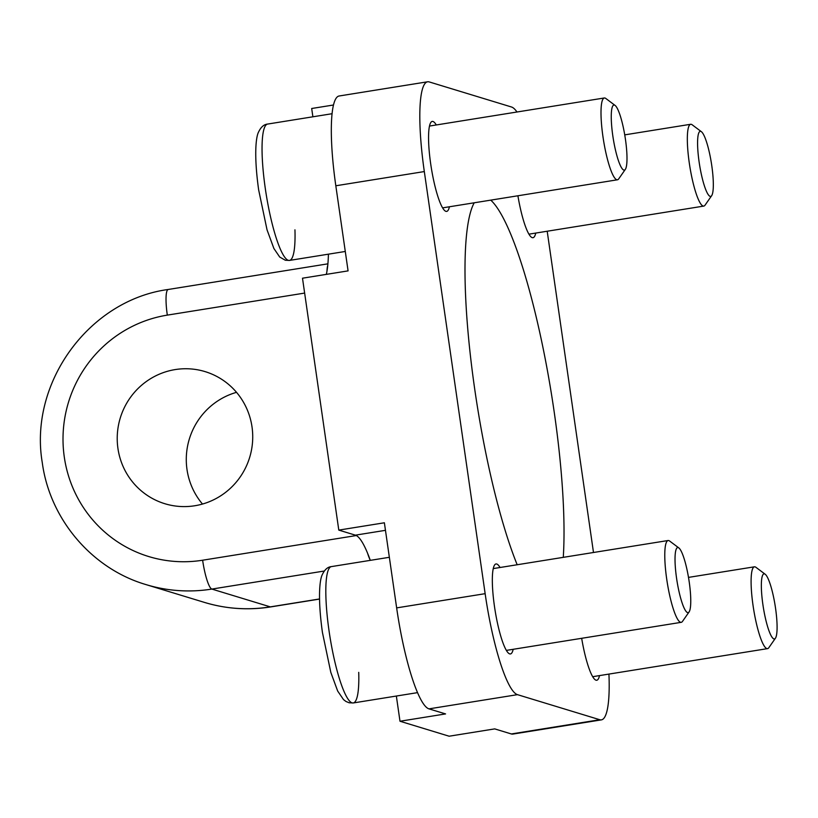 <?xml version="1.0" encoding="UTF-8"?>
<svg xmlns="http://www.w3.org/2000/svg" width="818" height="818" viewBox="0 0 818 818"><rect width="100%" height="100%" fill="white"/><g stroke="black" fill="none" stroke-linecap="round" stroke-linejoin="round"><path stroke-width="1.23" d="M517.17 564.747A207.138 37.567 -99.1 0 1 474.655 388.693A207.138 37.567 -99.1 0 1 474.215 202.792M490.759 200.134A207.138 37.567 -99.1 0 1 554.338 412.967A207.138 37.567 -99.1 0 1 563.275 557.344M608.94 674.083A96.667 17.526 -99.1 0 1 601.404 719.871L512.906 734.073A96.667 17.526 -99.1 0 1 511.322 733.95L494.716 728.889L449.123 736.21L399.992 721.241L445.575 713.92L428.98 708.869A96.667 17.526 -99.1 0 1 396.648 607.886L384.378 522.784L338.795 530.105L302.496 278.202L348.079 270.881L335.82 185.778A96.667 17.526 -99.1 0 1 339.092 96.003L427.589 81.79A96.667 17.526 -99.1 0 1 429.174 81.912L511.516 107.005A96.667 17.526 -99.1 0 1 516.996 112.005M601.404 719.871A96.667 17.526 -99.1 0 1 599.819 719.738L517.477 694.656A96.667 17.526 -99.1 0 1 485.146 593.674L424.317 171.565A96.667 17.526 -99.1 0 1 427.589 81.79M312.885 116.8L311.689 108.497L333.458 105.011M513.183 649.308A45.573 8.262 -99.1 0 1 510.442 653.94A45.573 8.262 -99.1 0 1 494.45 606.271A45.573 8.262 -99.1 0 1 495.994 563.95A45.573 8.262 -99.1 0 1 500.043 567.498M449.409 206.77A45.573 8.262 -99.1 0 1 446.669 211.402A45.573 8.262 -99.1 0 1 430.677 163.743A45.573 8.262 -99.1 0 1 432.221 121.422A45.573 8.262 -99.1 0 1 436.28 124.96M535.739 233.069A45.573 8.262 -99.1 0 1 532.999 237.701A45.573 8.262 -99.1 0 1 517.906 195.778M599.512 675.607A45.573 8.262 -99.1 0 1 596.772 680.239A45.573 8.262 -99.1 0 1 581.67 638.306M547.201 231.228L593.49 552.498M117.935 448.438A69.049 67.638 106.9 0 1 205.093 371.617A69.049 67.638 106.9 0 1 252.016 426.904A69.049 67.638 106.9 0 1 164.858 503.724A69.049 67.638 106.9 0 1 117.935 448.438M202.486 504.052A69.049 67.638 106.9 0 1 186.995 469.471A69.049 67.638 106.9 0 1 236.525 392.333M370.196 560.064A27.618 5.01 -99.1 0 1 367.63 553.357A96.667 17.526 -99.1 0 1 370.196 560.064A96.667 17.526 -99.1 0 1 370.298 560.361M326.965 271.187A27.618 5.01 -99.1 0 1 327.742 265.492A96.667 17.526 -99.1 0 1 326.965 271.187A96.667 17.526 -99.1 0 1 326.31 274.378M399.992 721.241L396.352 696.036M338.795 530.105L355.39 535.156A96.667 17.526 -99.1 0 1 367.63 553.357M328.417 254.173A96.667 17.526 -99.1 0 1 327.742 265.492M762.877 604.461A32.955 5.971 80.9 0 0 773.9 638.889A32.955 5.971 80.9 0 0 775.556 608.326A32.955 5.971 80.9 0 0 764.533 573.899A32.955 5.971 80.9 0 0 762.877 604.461A32.955 5.971 80.9 0 0 775.444 638.204A32.955 5.971 80.9 0 0 775.556 608.326A32.955 5.971 80.9 0 0 765.178 574.236A32.955 5.971 80.9 0 0 762.877 604.461M765.178 574.236L755.904 567.293A41.432 7.515 80.9 0 0 753.02 605.289A41.432 7.515 80.9 0 0 768.818 647.703L775.444 638.204M688.5 577.396L754.421 566.813A41.432 7.515 80.9 0 0 753.02 605.289A41.432 7.515 80.9 0 0 767.56 648.623L592.713 676.69M676.558 578.162A32.955 5.971 80.9 0 0 687.57 612.59A32.955 5.971 80.9 0 0 689.226 582.027A32.955 5.971 80.9 0 0 678.214 547.6A32.955 5.971 80.9 0 0 676.558 578.162A32.955 5.971 80.9 0 0 689.114 611.905A32.955 5.971 80.9 0 0 689.226 582.027A32.955 5.971 80.9 0 0 678.848 547.937A32.955 5.971 80.9 0 0 676.558 578.162M678.848 547.937L669.574 540.995A41.432 7.515 80.9 0 0 666.701 578.991A41.432 7.515 80.9 0 0 682.488 621.404L689.114 611.905M493.254 568.592L668.101 540.514A41.432 7.515 80.9 0 0 666.701 578.991A41.432 7.515 80.9 0 0 681.23 622.324L506.383 650.392M389.358 557.293L331.372 566.608A69.049 12.526 80.9 0 0 329.03 630.739A69.049 12.526 80.9 0 0 353.264 702.959A69.049 12.526 80.9 0 0 358.724 672.365M331.372 566.608A69.049 12.526 80.9 0 0 329.03 630.739A69.049 12.526 80.9 0 0 353.264 702.959L349.112 702.774L345.963 701.476L343.499 699.584L337.66 691.016L330.809 672.376L322.425 632.406C317.496 597.191 319.787 579.083 322.374 574.481C324.695 569.584 327.691 566.956 331.372 566.608M612.784 135.635A32.955 5.971 80.9 0 0 623.807 170.062A32.955 5.971 80.9 0 0 625.463 139.5A32.955 5.971 80.9 0 0 614.441 105.072A32.955 5.971 80.9 0 0 612.784 135.635A32.955 5.971 80.9 0 0 625.341 169.367A32.955 5.971 80.9 0 0 625.463 139.5A32.955 5.971 80.9 0 0 615.075 105.41A32.955 5.971 80.9 0 0 612.784 135.635M615.075 105.41L605.811 98.467A41.432 7.515 80.9 0 0 602.927 136.453A41.432 7.515 80.9 0 0 618.715 178.866L625.341 169.367M429.481 126.054L604.328 97.976A41.432 7.515 80.9 0 0 602.927 136.453A41.432 7.515 80.9 0 0 617.467 179.786L442.62 207.864M332.047 113.722L267.598 124.07A69.049 12.526 80.9 0 0 265.257 188.201A69.049 12.526 80.9 0 0 289.49 260.421A69.049 12.526 80.9 0 0 294.95 229.827M267.598 124.07A69.049 12.526 80.9 0 0 265.257 188.201A69.049 12.526 80.9 0 0 289.49 260.421L285.339 260.247L279.725 257.056L273.887 248.478L267.036 229.838L258.652 189.868C253.723 154.653 256.014 136.555 258.6 131.954C260.932 127.056 263.928 124.428 267.598 124.07M699.114 161.933A32.955 5.971 80.9 0 0 710.136 196.361A32.955 5.971 80.9 0 0 711.793 165.788A32.955 5.971 80.9 0 0 700.77 131.371A32.955 5.971 80.9 0 0 699.114 161.933A32.955 5.971 80.9 0 0 711.67 195.666A32.955 5.971 80.9 0 0 711.793 165.788A32.955 5.971 80.9 0 0 701.404 131.708A32.955 5.971 80.9 0 0 699.114 161.933M701.404 131.708L692.14 124.765A41.432 7.515 80.9 0 0 689.257 162.751A41.432 7.515 80.9 0 0 705.044 205.165L711.67 195.666M624.727 134.868L690.658 124.275A41.432 7.515 80.9 0 0 689.257 162.751A41.432 7.515 80.9 0 0 703.787 206.085L528.939 234.163M511.322 733.95L599.819 719.738M428.98 708.869L517.477 694.656M396.648 607.886L485.146 593.674M335.82 185.778L424.317 171.565M319.521 598.97L270.308 606.874A27.618 5.01 80.9 0 0 270.758 606.905C248.283 610.453 226.187 608.95 204.459 602.406A151.903 148.804 -73.1 0 0 270.308 606.874L211.872 589.072L324.317 571.015M304.633 293.079L167.312 315.124A124.285 121.749 -73.1 0 0 64.295 457.047A124.285 121.749 -73.1 0 0 202.629 560.218A27.618 5.01 80.9 0 0 211.872 589.072A151.903 148.804 -73.1 0 1 146.023 584.604L204.459 602.406M356.311 535.545L202.629 560.218M167.312 315.124A27.618 5.01 -99.1 0 1 168.252 289.47L327.906 263.836M355.39 535.156L385.472 530.33M319.521 599.083L270.758 606.905M168.252 289.47C88.906 300.165 28.763 383.049 42.27 462.61C49.786 519.154 91.851 568.766 146.023 584.604M417.569 692.631L353.264 702.959M345.288 251.463L289.49 260.421"/></g></svg>
